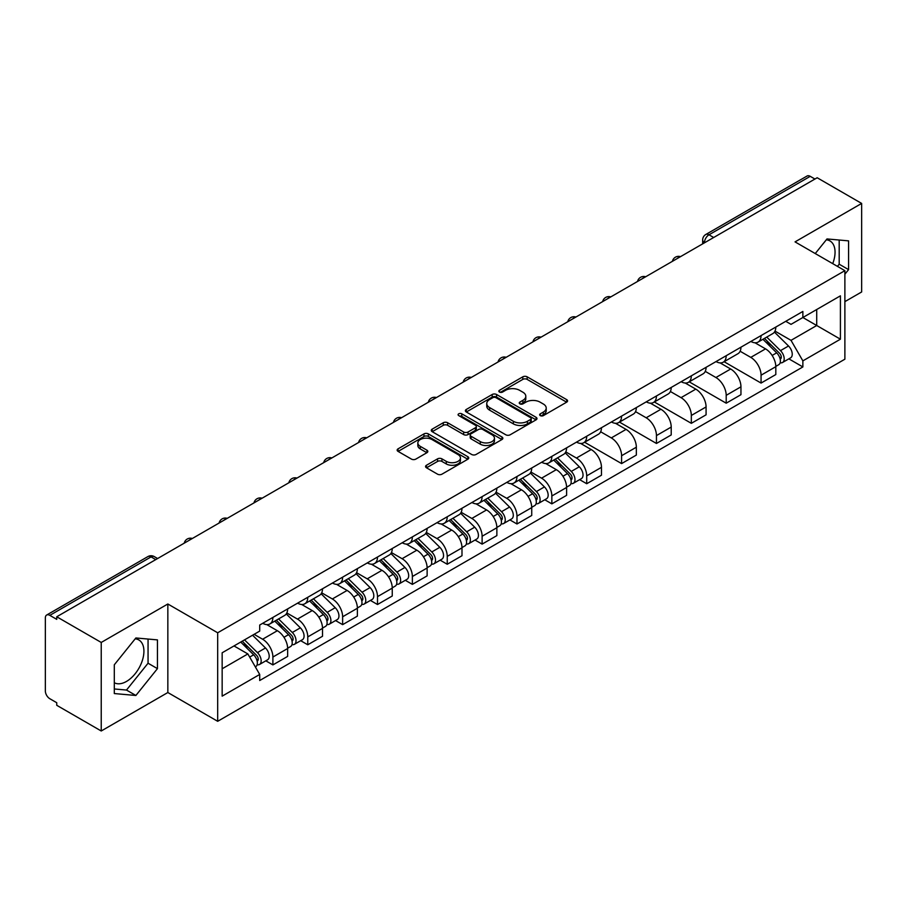 <?xml version="1.0" encoding="UTF-8"?>
<svg xmlns="http://www.w3.org/2000/svg" width="907" height="907" viewBox="0 0 907 907"><rect width="100%" height="100%" fill="white"/><g stroke="black" fill="none" stroke-linecap="round" stroke-linejoin="round"><path stroke-width="1.36" d="M540.289 415.621A2.177 1.258 0 0 0 543.361 415.621L566.671 402.164A3.106 1.791 0 0 0 567.578 400.894A3.106 1.791 0 0 0 566.671 399.636L527.182 376.836A3.106 1.791 0 0 0 522.795 376.836L499.485 390.293A2.177 1.258 0 0 0 498.85 391.178A2.177 1.258 0 0 0 499.485 392.062A2.177 1.258 0 0 0 502.557 392.062L505.573 390.316A9.932 5.737 0 0 1 519.609 390.316L522.897 392.221A9.932 5.737 0 0 1 525.811 396.28A9.932 5.737 0 0 1 522.897 400.327L519.881 402.073A2.177 1.258 0 0 0 519.246 402.957A2.177 1.258 0 0 0 519.881 403.842A2.177 1.258 0 0 0 522.954 403.842L525.969 402.107A9.932 5.737 0 0 1 540.016 402.107L543.304 404A9.932 5.737 0 0 1 546.218 408.059A9.932 5.737 0 0 1 543.304 412.107L540.289 413.853A2.177 1.258 0 0 0 539.654 414.737A2.177 1.258 0 0 0 540.289 415.621L540.289 413.853M826.3 239.811A24.659 14.24 -60 0 1 829.939 240.922A24.659 14.24 -60 0 1 832.717 263.631M135.177 638.823A24.659 14.24 -60 0 1 138.816 639.945A24.659 14.24 -60 0 1 142.592 659.695A24.659 14.24 -60 0 1 126.492 681.429A24.659 14.24 -60 0 1 114.305 682.733M426.471 465.246A3.106 1.791 0 0 0 425.564 466.515A3.106 1.791 0 0 0 426.471 467.785L437.559 474.18A3.106 1.791 0 0 0 441.947 474.18L467.831 459.225A3.106 1.791 0 0 0 468.738 457.967A3.106 1.791 0 0 0 467.831 456.697L428.342 433.897A3.106 1.791 0 0 0 423.954 433.897L398.06 448.84A3.106 1.791 0 0 0 397.153 450.11A3.106 1.791 0 0 0 398.06 451.38L411.449 459.101A3.106 1.791 0 0 0 415.837 459.101L426.914 452.706A3.106 1.791 0 0 0 427.821 451.437A3.106 1.791 0 0 0 426.914 450.178L420.281 446.346A8.299 4.796 0 0 1 417.844 442.956A8.299 4.796 0 0 1 422.968 438.523A8.299 4.796 0 0 1 432.015 439.566L458.012 454.577A8.299 4.796 0 0 1 460.45 457.967A8.299 4.796 0 0 1 455.325 462.389A8.299 4.796 0 0 1 446.278 461.357L441.947 458.851A3.106 1.791 0 0 0 437.559 458.851L426.471 465.246L426.471 467.785M217.68 632.78L167.84 603.994L101.233 642.451L56.744 616.771L817.173 177.749L861.65 203.429L795.042 241.886L844.882 270.66L217.68 632.78L217.68 721.303L844.882 359.195L844.882 270.66M505.789 434.782A3.106 1.791 0 0 0 510.176 434.782L536.071 419.839A3.106 1.791 0 0 0 536.978 418.569A3.106 1.791 0 0 0 536.071 417.299L496.571 394.5A3.106 1.791 0 0 0 492.184 394.5L466.3 409.454A3.106 1.791 0 0 0 465.382 410.712A3.106 1.791 0 0 0 466.3 411.982L505.789 434.782M459.6 416.098A2.177 1.258 0 0 1 461.799 416.404L461.799 413.819L501.945 437.004A3.106 1.791 0 0 1 502.852 438.262A3.106 1.791 0 0 1 501.945 439.532L476.062 454.475A3.106 1.791 0 0 1 471.674 454.475L432.174 431.675L432.174 429.147A3.106 1.791 0 0 0 431.267 430.417A3.106 1.791 0 0 0 432.174 431.675M432.174 429.147L443.262 422.753A3.106 1.791 0 0 1 447.65 422.753L463.658 431.993A3.106 1.791 0 0 0 468.046 431.993L475.404 427.753A3.106 1.791 0 0 0 476.311 426.483A3.106 1.791 0 0 0 475.404 425.224L458.727 415.587A2.177 1.258 0 0 1 458.092 414.703A2.177 1.258 0 0 1 459.43 413.547A2.177 1.258 0 0 1 461.799 413.819M101.233 642.451L101.233 730.985L56.744 705.306L56.744 702.721L49.817 698.719A6.326 3.651 -120 0 1 45.35 690.975L45.35 617.939A6.326 3.651 -120 0 1 46.654 615.037L147.909 556.581A6.326 3.651 60 0 1 151.072 556.898L49.817 615.354A6.326 3.651 -120 0 0 46.654 615.037M844.882 301.634L861.65 291.963L861.65 203.429M101.233 730.985L167.84 692.529L217.68 721.303M56.744 616.771L56.744 619.356L49.817 615.354M713.684 237.498L708.991 234.788A6.326 3.651 60 0 0 705.827 234.471L807.083 176.015A6.326 3.651 60 0 1 810.234 176.332L708.991 234.788A6.326 3.651 120 0 0 704.512 242.532L704.512 242.793M814.939 179.042L810.234 176.332M761.064 335.579A14.546 8.39 60 0 1 758.059 342.109L772.809 333.583A14.546 8.39 -120 0 0 775.814 327.064M740.123 351.236L750.781 357.381A14.546 8.39 60 0 1 761.064 375.192L775.814 366.677A14.546 8.39 -120 0 0 765.531 348.866L754.975 342.778M775.814 366.677L775.814 374.546L761.064 383.071L724.081 361.712M758.059 342.109A14.546 8.39 60 0 1 750.894 341.451M761.064 375.192L761.064 383.071M726.201 355.714A14.546 8.39 60 0 1 723.185 362.233L737.935 353.719A14.546 8.39 -120 0 0 740.951 347.188M689.218 381.847L726.201 403.196L740.951 394.681L740.951 386.813A14.546 8.39 -120 0 0 730.668 369.002L720.113 362.902M723.185 362.233A14.546 8.39 60 0 1 716.031 361.576M705.261 371.371L715.918 377.516A14.546 8.39 60 0 1 726.201 395.327L726.201 403.196M691.327 375.838A14.546 8.39 60 0 1 688.311 382.369L703.072 373.854A14.546 8.39 -120 0 0 706.077 367.324M654.344 401.982L691.327 423.331L706.077 414.816L706.077 406.937A14.546 8.39 -120 0 0 695.794 389.137L685.239 383.037M688.311 382.369A14.546 8.39 60 0 1 681.157 381.711M670.386 391.495L681.044 397.651A14.546 8.39 60 0 1 691.327 415.463L691.327 423.331M656.453 395.974A14.546 8.39 60 0 1 653.448 402.504L668.198 393.978A14.546 8.39 -120 0 0 671.214 387.459M619.481 422.106L656.453 443.466L671.214 434.941L671.214 427.072A14.546 8.39 -120 0 0 660.931 409.261L650.364 403.173M653.448 402.504A14.546 8.39 60 0 1 646.283 401.846M635.524 411.631L646.181 417.776A14.546 8.39 60 0 1 656.453 435.587L656.453 443.466M621.59 416.109A14.546 8.39 60 0 1 618.574 422.628L633.324 414.114A14.546 8.39 -120 0 0 636.34 407.583M584.607 442.242L621.59 463.59L636.34 455.076L636.34 447.208A14.546 8.39 -120 0 0 626.057 429.396L615.502 423.297M618.574 422.628A14.546 8.39 60 0 1 611.42 421.97M600.649 431.766L611.307 437.911A14.546 8.39 60 0 1 621.59 455.722L621.59 463.59M586.716 436.233A14.546 8.39 60 0 1 583.711 442.763L598.461 434.249A14.546 8.39 -120 0 0 601.466 427.719M579.641 479.644L586.716 483.726L601.466 475.211L601.466 467.332A14.546 8.39 -120 0 0 591.194 449.532L580.627 443.432M583.711 442.763A14.546 8.39 60 0 1 576.546 442.106M565.787 451.89L576.433 458.046A14.546 8.39 60 0 1 586.716 475.858L586.716 483.726M551.853 456.368A14.546 8.39 60 0 1 548.837 462.899L563.587 454.373A14.546 8.39 -120 0 0 566.603 447.854M544.778 499.768L551.853 503.861L566.603 495.335L566.603 487.467A14.546 8.39 -120 0 0 556.32 469.656L545.765 463.568M548.837 462.899A14.546 8.39 60 0 1 541.683 462.241M530.912 472.025L541.57 478.17A14.546 8.39 60 0 1 551.853 495.982L551.853 503.861M516.979 476.504A14.546 8.39 60 0 1 513.963 483.023L528.724 474.508A14.546 8.39 -120 0 0 531.729 467.978M509.904 519.904L516.979 523.985L531.729 515.471L531.729 507.603A14.546 8.39 -120 0 0 521.446 489.791L510.89 483.692M513.963 483.023A14.546 8.39 60 0 1 506.809 482.365M496.038 492.161L506.696 498.306A14.546 8.39 60 0 1 516.979 516.117L516.979 523.985M482.105 496.628A14.546 8.39 60 0 1 479.1 503.158L493.85 494.644A14.546 8.39 -120 0 0 496.866 488.113M475.041 540.039L482.116 544.121L496.866 535.606L496.866 527.727A14.546 8.39 -120 0 0 486.583 509.927L476.016 503.827M479.1 503.158A14.546 8.39 60 0 1 471.946 502.501M461.175 512.285L471.833 518.441A14.546 8.39 60 0 1 482.116 536.252L482.116 544.121M447.242 516.763A14.546 8.39 60 0 1 444.226 523.294L458.987 514.768A14.546 8.39 -120 0 0 461.992 508.249M440.167 560.163L447.242 564.256L461.992 555.73L461.992 547.862A14.546 8.39 -120 0 0 451.709 530.051L441.153 523.963M444.226 523.294A14.546 8.39 60 0 1 437.072 522.636M426.301 532.42L436.959 538.565A14.546 8.39 60 0 1 447.242 556.376L447.242 564.256M412.368 536.899A14.546 8.39 60 0 1 409.363 543.418L424.113 534.903A14.546 8.39 -120 0 0 427.129 528.373M405.304 580.299L412.368 584.38L427.129 575.866L427.129 567.997A14.546 8.39 -120 0 0 416.846 550.186L406.279 544.087M409.363 543.418A14.546 8.39 60 0 1 402.198 542.76M391.439 552.556L402.084 558.701A14.546 8.39 60 0 1 412.368 576.512L412.368 584.38M377.505 557.023A14.546 8.39 60 0 1 374.489 563.553L389.239 555.039A14.546 8.39 -120 0 0 392.255 548.508M370.43 600.434L377.505 604.516L392.255 596.001L392.255 588.121A14.546 8.39 -120 0 0 381.972 570.322L371.417 564.222M374.489 563.553A14.546 8.39 60 0 1 367.335 562.896M356.564 572.68L367.222 578.836A14.546 8.39 60 0 1 377.505 596.647L377.505 604.516M342.631 577.158A14.546 8.39 60 0 1 339.626 583.689L354.376 575.163A14.546 8.39 -120 0 0 357.381 568.644M335.556 620.558L342.631 624.651L357.381 616.125L357.381 608.257A14.546 8.39 -120 0 0 347.109 590.446L336.542 584.357M339.626 583.689A14.546 8.39 60 0 1 332.461 583.031M321.702 592.815L332.347 598.96A14.546 8.39 60 0 1 342.631 616.771L342.631 624.651M307.768 597.294A14.546 8.39 60 0 1 304.752 603.813L319.502 595.298A14.546 8.39 -120 0 0 322.518 588.768M300.693 640.693L307.768 644.775L322.518 636.261L322.518 628.392A14.546 8.39 -120 0 0 312.235 610.581L301.68 604.481M304.752 603.813A14.546 8.39 60 0 1 297.598 603.155M286.827 612.951L297.485 619.096A14.546 8.39 60 0 1 307.768 636.907L307.768 644.775M272.894 617.418A14.546 8.39 60 0 1 269.878 623.948L284.639 615.434A14.546 8.39 -120 0 0 287.644 608.903M265.819 660.829L272.894 664.91L287.644 656.396L287.644 648.516A14.546 8.39 -120 0 0 277.361 630.716L266.805 624.617M269.878 623.948A14.546 8.39 60 0 1 262.724 623.29M254.119 634.322L262.611 639.231A14.546 8.39 60 0 1 272.894 657.042L272.894 664.91M785.768 321.316L791.017 324.355L840.415 295.829L816.719 309.514L816.719 325.511L791.017 340.352L774.997 331.1M222.158 668.776L247.86 653.936L259.708 674.457L222.158 696.145L222.158 652.779L259.708 631.102L259.708 625.036L802.865 311.441L802.865 317.507L840.415 339.195L802.865 360.873L791.017 340.352M840.415 295.829L840.415 339.195M259.708 674.457L259.708 680.522L802.865 366.938L802.865 360.873M844.882 274.209L848.578 269.628L848.578 240.865L827.003 238.938L815.257 253.552M167.84 603.994L167.84 692.529M114.305 693.549L135.88 695.476L157.444 668.64L157.444 639.889L135.88 637.961L114.305 664.786L114.305 693.549M247.86 653.936L234.006 645.943M788.863 358.855L802.865 366.938M837.444 266.375L839.19 264.209L839.19 240.026M839.19 264.209L848.578 269.628M114.305 688.969L126.492 690.057L148.056 663.221L148.056 639.05M126.492 690.057L135.88 695.476M148.056 663.221L157.444 668.64M541.162 415.928L543.304 414.692A9.932 5.737 0 0 0 546.218 410.633L546.218 408.059M525.811 396.28L525.811 398.853A9.932 5.737 0 0 1 522.897 402.912L520.754 404.148M566.626 402.186L527.182 379.409A3.106 1.791 0 0 0 522.795 379.409L500.347 392.368M536.026 419.862L496.571 397.085A3.106 1.791 0 0 0 492.184 397.085L466.334 412.005L466.3 409.454M530.584 419.453A2.177 1.258 0 0 0 531.219 418.569A2.177 1.258 0 0 0 530.584 417.685L495.914 397.663A2.177 1.258 0 0 0 492.841 397.663L489.667 399.511A9.932 5.737 0 0 0 486.753 403.558A9.932 5.737 0 0 0 489.667 407.617L513.362 421.29A9.932 5.737 0 0 0 527.398 421.29L530.584 419.453L530.584 422.038A2.177 1.258 0 0 0 531.219 421.154L531.219 418.569M486.753 403.558L486.753 406.143A9.932 5.737 0 0 0 489.667 410.191L489.667 407.617M530.584 422.038L527.398 423.875A9.932 5.737 0 0 1 513.362 423.875L489.667 410.191M432.22 431.698L443.262 425.326L443.262 422.753M476.311 426.483L476.311 429.068A3.106 1.791 0 0 1 475.404 430.337L468.046 434.578A3.106 1.791 0 0 1 463.658 434.578L447.65 425.326A3.106 1.791 0 0 0 443.262 425.326M461.799 416.404L501.911 439.555M480.279 441.596A8.299 4.796 0 0 0 489.327 442.627A8.299 4.796 0 0 0 494.451 438.206A8.299 4.796 0 0 0 492.025 434.816L482.864 429.521A3.106 1.791 0 0 0 478.477 429.521L471.118 433.773A3.106 1.791 0 0 0 470.211 435.031A3.106 1.791 0 0 0 471.118 436.301L480.279 441.596L480.279 444.169A8.299 4.796 0 0 0 489.327 445.212A8.299 4.796 0 0 0 494.451 440.779L494.451 438.206M470.211 435.031L470.211 437.616A3.106 1.791 0 0 0 471.118 438.886L471.118 436.301M480.279 444.169L471.118 438.886M460.45 457.967L460.45 460.541A8.299 4.796 0 0 1 455.325 464.974A8.299 4.796 0 0 1 446.278 463.93L441.947 461.436A3.106 1.791 0 0 0 437.559 461.436L426.517 467.808M417.844 442.956L417.844 445.53A8.299 4.796 0 0 0 420.281 448.92L420.281 446.346M426.868 452.729L420.281 448.92M467.785 459.259L428.342 436.482A3.106 1.791 0 0 0 423.954 436.482L398.105 451.403M762.946 339.286L776.675 352.834A7.902 4.558 60 0 1 778.762 364.682L775.814 366.383M765.678 341.984L771.506 345.352M764.465 338.402L779.51 353.242A3.798 2.188 60 0 1 780.508 358.934A3.798 2.188 60 0 1 780.167 359.07M766.744 337.087L780.473 350.635A7.902 4.558 60 0 1 782.56 362.483A7.902 4.558 60 0 1 780.179 362.743M774.431 332.087L788.523 345.998A7.902 4.558 60 0 1 790.609 357.846L782.56 362.483M553.723 460.076L567.465 473.624A7.902 4.558 60 0 1 569.551 485.472L566.603 487.172M556.467 462.774L562.283 466.141M555.254 459.191L570.288 474.032A3.798 2.188 60 0 1 571.297 479.724A3.798 2.188 60 0 1 570.945 479.86M557.522 457.876L571.263 471.425A7.902 4.558 60 0 1 573.349 483.272A7.902 4.558 60 0 1 570.957 483.533M565.208 452.876L579.312 466.788A7.902 4.558 60 0 1 581.398 478.635L573.349 483.272M518.861 480.2L532.59 493.759A7.902 4.558 60 0 1 534.677 505.607L531.729 507.308M521.593 482.909L527.42 486.265M520.38 479.327L535.425 494.168A3.798 2.188 60 0 1 536.422 499.848A3.798 2.188 60 0 1 536.082 499.984M522.659 478.012L536.388 491.56A7.902 4.558 60 0 1 538.475 503.408A7.902 4.558 60 0 1 536.094 503.668M530.346 473.012L544.438 486.912A7.902 4.558 60 0 1 546.524 498.759L538.475 503.408M483.987 500.335L497.728 513.884A7.902 4.558 60 0 1 499.814 525.731L496.855 527.432M486.73 503.034L492.546 506.401M485.506 499.451L500.551 514.292A3.798 2.188 60 0 1 501.548 519.983A3.798 2.188 60 0 1 501.208 520.119M487.785 498.136L501.526 511.695A7.902 4.558 60 0 1 503.612 523.543A7.902 4.558 60 0 1 501.22 523.793M495.471 493.136L509.575 507.047A7.902 4.558 60 0 1 511.65 518.895L503.612 523.543M449.112 520.471L462.853 534.019A7.902 4.558 60 0 1 464.94 545.867L461.992 547.567M451.856 523.169L457.684 526.536M450.643 519.586L465.688 534.427A3.798 2.188 60 0 1 466.686 540.119A3.798 2.188 60 0 1 466.334 540.255M452.922 518.271L466.652 531.819A7.902 4.558 60 0 1 468.738 543.667A7.902 4.558 60 0 1 466.357 543.928M460.609 513.271L474.701 527.182A7.902 4.558 60 0 1 476.787 539.03L468.738 543.667M414.25 540.595L427.991 554.154A7.902 4.558 60 0 1 430.065 566.002L427.118 567.703M416.993 543.304L422.809 546.66M415.769 539.722L430.814 554.562A3.798 2.188 60 0 1 431.811 560.243A3.798 2.188 60 0 1 431.471 560.379M418.048 538.407L431.789 551.955A7.902 4.558 60 0 1 433.875 563.803A7.902 4.558 60 0 1 431.483 564.063M425.734 533.407L439.827 547.306A7.902 4.558 60 0 1 441.913 559.154L433.875 563.803M379.375 560.73L393.116 574.278A7.902 4.558 60 0 1 395.203 586.126L392.255 587.827M382.119 563.428L387.947 566.796M380.906 559.846L395.94 574.687A3.798 2.188 60 0 1 396.949 580.378A3.798 2.188 60 0 1 396.597 580.514M383.173 558.531L396.915 572.09A7.902 4.558 60 0 1 399.001 583.938A7.902 4.558 60 0 1 396.608 584.187M390.872 553.531L404.964 567.442A7.902 4.558 60 0 1 407.05 579.29L399.001 583.938M344.513 580.865L358.242 594.414A7.902 4.558 60 0 1 360.328 606.261L357.381 607.962M347.245 583.564L353.072 586.931M346.032 579.981L361.077 594.822A3.798 2.188 60 0 1 362.074 600.513A3.798 2.188 60 0 1 361.734 600.649M348.311 578.666L362.052 592.214A7.902 4.558 60 0 1 364.126 604.062A7.902 4.558 60 0 1 361.746 604.323M355.998 573.666L370.09 587.577A7.902 4.558 60 0 1 372.176 599.425L364.126 604.062M309.638 600.99L323.38 614.549A7.902 4.558 60 0 1 325.466 626.397L322.518 628.097M312.382 603.699L318.198 607.055M311.169 600.117L326.203 614.957A3.798 2.188 60 0 1 327.212 620.637A3.798 2.188 60 0 1 326.86 620.773M313.437 598.801L327.178 612.35A7.902 4.558 60 0 1 329.264 624.197A7.902 4.558 60 0 1 326.871 624.458M321.123 593.802L335.227 607.701A7.902 4.558 60 0 1 337.313 619.549L329.264 624.197M274.776 621.125L288.505 634.673A7.902 4.558 60 0 1 290.591 646.521L287.644 648.222M277.508 623.823L283.335 627.191M276.295 620.241L291.34 635.081A3.798 2.188 60 0 1 292.337 640.773A3.798 2.188 60 0 1 291.997 640.909M278.574 618.925L292.303 632.485A7.902 4.558 60 0 1 294.39 644.333A7.902 4.558 60 0 1 292.009 644.582M286.261 613.926L300.353 627.837A7.902 4.558 60 0 1 302.439 639.684L294.39 644.333M240.718 642.065L253.643 654.809A7.902 4.558 60 0 1 255.729 666.656L255.332 666.883M242.645 643.959L248.461 647.326M242.237 641.181L256.466 655.217A3.798 2.188 60 0 1 257.463 660.908A3.798 2.188 60 0 1 257.123 661.044M244.516 639.866L257.441 652.609A7.902 4.558 60 0 1 259.527 664.457A7.902 4.558 60 0 1 257.135 664.718M252.565 635.217L265.49 647.972A7.902 4.558 60 0 1 267.565 659.82L259.527 664.457M704.739 242.657L704.512 242.532A6.326 3.651 0 0 1 702.664 239.947L702.664 243.858M307.768 636.907L322.518 628.392M342.631 616.771L357.381 608.257M377.505 596.647L392.255 588.121M412.368 576.512L427.129 567.997M447.242 556.376L461.992 547.862M482.116 536.252L496.866 527.727M516.979 516.117L531.729 507.603M551.853 495.982L566.603 487.467M586.716 475.858L601.466 467.332M621.59 455.722L636.34 447.208M656.453 435.587L671.214 427.072M691.327 415.463L706.077 406.937M726.201 395.327L740.951 386.813M272.894 657.042L287.644 648.516M262.611 639.231L277.361 630.716M297.485 619.096L312.235 610.581M332.347 598.96L347.109 590.446M367.222 578.836L381.972 570.322M402.084 558.701L416.846 550.186M436.959 538.565L451.709 530.051M471.833 518.441L486.583 509.927M506.696 498.306L521.446 489.791M541.57 478.17L556.32 469.656M576.433 458.046L591.194 449.532M611.307 437.911L626.057 429.396M646.181 417.776L660.931 409.261M681.044 397.651L695.794 389.137M715.918 377.516L730.668 369.002M750.781 357.381L765.531 348.866M679.978 256.953A6.326 3.651 120 0 0 677.189 258.563M645.115 277.089A6.326 3.651 120 0 0 642.326 278.698M610.241 297.213A6.326 3.651 120 0 0 607.452 298.834M575.378 317.348A6.326 3.651 120 0 0 572.578 318.958M540.504 337.483A6.326 3.651 120 0 0 537.715 339.093M505.63 357.607A6.326 3.651 120 0 0 502.841 359.229M470.767 377.743A6.326 3.651 120 0 0 467.978 379.353M435.893 397.878A6.326 3.651 120 0 0 433.104 399.488M401.03 418.002A6.326 3.651 120 0 0 398.241 419.624M366.156 438.138A6.326 3.651 120 0 0 363.367 439.748M331.293 458.273A6.326 3.651 120 0 0 328.493 459.883M296.419 478.397A6.326 3.651 120 0 0 293.63 480.018M261.545 498.533A6.326 3.651 120 0 0 258.756 500.142M226.682 518.668A6.326 3.651 120 0 0 223.893 520.278M191.808 538.792A6.326 3.651 120 0 0 189.019 540.413M155.766 559.608L151.072 556.898A6.326 3.651 120 0 1 154.235 556.581A6.326 6.326 0 0 0 147.909 556.581M543.304 414.692L543.304 412.107M519.881 403.842L519.881 402.073M522.897 402.912L522.897 400.327M499.485 392.062L499.485 390.293M522.795 379.409L522.795 376.836M527.182 379.409L527.182 376.836M566.671 402.164L566.671 399.636M492.184 397.085L492.184 394.5M496.571 397.085L496.571 394.5M536.071 419.839L536.071 417.299M513.362 423.875L513.362 421.29M527.398 423.875L527.398 421.29M447.65 425.326L447.65 422.753M463.658 434.578L463.658 431.993M468.046 434.578L468.046 431.993M475.404 430.337L475.404 427.753M501.945 439.532L501.945 437.004M437.559 461.436L437.559 458.851M441.947 461.436L441.947 458.851M446.278 463.93L446.278 461.357M426.914 452.706L426.914 450.178M398.06 451.38L398.06 448.84M423.954 436.482L423.954 433.897M428.342 436.482L428.342 433.897M467.831 459.225L467.831 456.697M776.675 352.834L772.14 355.453M781.29 357.188L779.873 358.016M788.523 345.998L780.473 350.635M567.465 473.624L562.918 476.243M572.079 477.978L570.65 478.805M579.312 466.788L571.263 471.425M532.59 493.759L528.055 496.378M537.205 498.113L535.788 498.941M544.438 486.912L536.388 491.56M497.728 513.884L493.181 516.502M502.342 518.248L500.913 519.065M509.575 507.047L501.526 511.695M462.853 534.019L458.318 536.638M467.468 538.373L466.051 539.2M474.701 527.182L466.652 531.819M427.991 554.154L423.444 556.773M432.605 558.508L431.176 559.336M439.827 547.306L431.789 551.955M393.116 574.278L388.581 576.897M397.731 578.643L396.302 579.46M404.964 567.442L396.915 572.09M358.242 594.414L353.707 597.033M362.857 598.767L361.44 599.595M370.09 587.577L362.052 592.214M323.38 614.549L318.833 617.168M327.994 618.903L326.565 619.73M335.227 607.701L327.178 612.35M288.505 634.673L283.97 637.292M293.12 639.038L291.703 639.854M300.353 627.837L292.303 632.485M253.643 654.809L249.686 657.099M258.257 659.162L256.828 659.99M265.49 647.972L257.441 652.609M680.522 256.647A6.326 6.326 0 0 0 672.404 261.329M645.648 276.771A6.326 6.326 0 0 0 637.542 281.453M610.785 296.906A6.326 6.326 0 0 0 602.667 301.589M575.911 317.042A6.326 6.326 0 0 0 567.793 321.724M541.037 337.166A6.326 6.326 0 0 0 532.931 341.848M506.174 357.301A6.326 6.326 0 0 0 498.056 361.984M471.3 377.437A6.326 6.326 0 0 0 463.194 382.119M436.437 397.561A6.326 6.326 0 0 0 428.319 402.243M401.563 417.696A6.326 6.326 0 0 0 393.457 422.379M366.689 437.832A6.326 6.326 0 0 0 358.582 442.514M331.826 457.956A6.326 6.326 0 0 0 323.708 462.638M296.952 478.091A6.326 6.326 0 0 0 288.845 482.773M262.089 498.226A6.326 6.326 0 0 0 253.971 502.909M227.215 518.351A6.326 6.326 0 0 0 219.109 523.033M192.352 538.486A6.326 6.326 0 0 0 184.234 543.168M157.625 558.531L154.235 556.581M705.827 234.471A6.326 6.326 0 0 0 702.664 239.947"/></g></svg>
